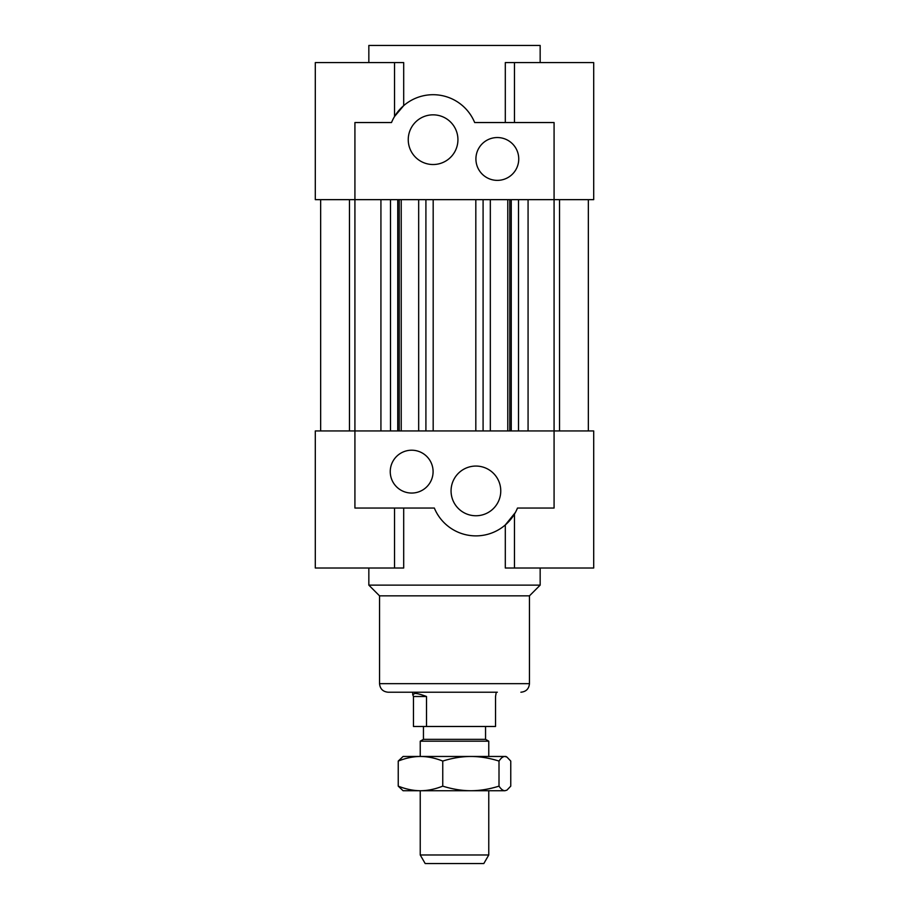 <?xml version="1.0" encoding="UTF-8"?>
<svg xmlns="http://www.w3.org/2000/svg" width="909" height="909" viewBox="0 0 909 909"><rect width="100%" height="100%" fill="white"/><g stroke="black" fill="none" stroke-linecap="round" stroke-linejoin="round"><path stroke-width="1.36" d="M518.505 199.65L518.505 430.946M511.256 199.65L511.256 430.946M509.79 199.65L509.79 430.946M507.779 199.65L507.779 430.946M490.326 199.65L490.326 430.946M483.088 199.65L483.088 430.946M475.816 199.65L475.816 430.946M559.524 430.946L559.524 199.65M394.54 62.585L403.698 62.585L403.698 105.637L394.54 116.511L394.54 62.585L315.298 62.585L315.298 199.65L554.081 199.65L554.081 430.946L315.298 430.946L315.298 568.011L403.698 568.011L403.698 508.04M588.35 199.65L588.35 430.946M390.495 199.65L390.495 430.946M397.744 199.65L397.744 430.946M399.21 199.65L399.21 430.946M401.221 199.65L401.221 430.946M418.674 199.65L418.674 430.946M425.912 199.65L425.912 430.946M433.184 199.65L433.184 430.946M505.302 122.545L505.302 62.585L593.702 62.585L593.702 199.65L554.081 199.65L554.081 122.545L474.668 122.545A44.973 44.973 0 0 0 391.506 122.545L354.919 122.545L354.919 508.04L434.332 508.04A44.973 44.973 0 0 0 517.494 508.04L554.081 508.04L554.081 430.946L593.702 430.946L593.702 568.011L505.302 568.011L505.302 524.947L515.346 512.54M349.476 430.946L349.476 199.65M320.65 199.65L320.65 430.946M411.663 493.053A21.418 21.418 0 0 1 393.12 460.92A21.418 21.418 0 0 1 430.218 460.92A21.418 21.418 0 0 1 411.663 493.053M475.918 515.755A24.838 24.838 0 0 1 454.398 478.486A24.838 24.838 0 0 1 497.428 478.486A24.838 24.838 0 0 1 475.918 515.755M517.494 508.04C513.585 516.062 513.585 516.062 517.494 508.04M540.162 568.011L540.162 585.135L368.838 585.135L368.838 568.011M540.162 585.135L529.458 595.849L379.542 595.849L368.838 585.135M497.337 692.215L388.109 692.215C382.905 691.715 380.053 688.852 379.542 683.659L529.458 683.659C528.947 688.852 526.095 691.715 520.891 692.215M419.163 756.47L505.904 756.47L506.938 757.072L504.881 756.47C503.007 756.481 501.041 758.015 499.007 761.06C489.247 758.015 479.872 756.481 470.873 756.47C461.886 756.481 452.512 758.015 442.751 761.06C435.025 758.015 427.605 756.481 420.492 756.47C413.379 756.481 405.971 758.015 398.244 761.06L403.096 756.47L420.492 756.47M419.163 790.739L403.096 790.739L398.244 786.149C405.971 789.182 413.379 790.716 420.492 790.739C427.605 790.716 435.025 789.182 442.751 786.149C452.512 789.182 461.886 790.716 470.873 790.739L420.492 790.739M506.938 790.137L504.881 790.739L506.938 790.137L510.756 786.149L510.756 761.06L506.938 757.072M470.873 790.739C479.872 790.716 489.247 789.182 499.007 786.149C501.041 789.182 503.007 790.716 504.881 790.739L470.873 790.739M398.244 761.06L398.244 786.149M499.007 761.06L499.007 786.149M442.751 761.06L442.751 786.149M420.231 854.983L425.185 863.55L483.815 863.55L488.769 854.983L420.231 854.983L420.231 790.739M488.769 756.47L488.769 741.187L420.231 741.187L420.231 756.47M420.231 741.187L423.446 739.335L485.554 739.335L488.769 741.187M426.514 696.499L413.47 696.499L412.743 694.669L414.913 693.408C417.265 693.431 421.14 694.465 426.514 696.499L426.514 726.484L495.53 726.484L495.53 696.499L496.257 692.215M426.514 726.484L413.47 726.484L413.47 696.499M497.337 137.543A21.418 21.418 0 0 1 515.88 169.665A21.418 21.418 0 0 1 478.782 169.665A21.418 21.418 0 0 1 497.337 137.543M433.082 114.841A24.838 24.838 0 0 1 454.602 152.098A24.838 24.838 0 0 1 411.572 152.098A24.838 24.838 0 0 1 433.082 114.841M391.506 122.545C395.415 114.534 395.415 114.534 391.506 122.545M394.54 116.511L393.654 118.045M368.838 62.585L368.838 45.45L540.162 45.45L540.162 62.585M528.072 199.65L528.072 430.946M380.928 199.65L380.928 430.946M394.54 508.04L394.54 568.011M514.46 514.074L514.46 568.011M379.542 595.849L379.542 683.659M529.458 595.849L529.458 683.659M488.769 854.983L488.769 790.739M412.743 694.669L412.743 692.215M485.554 739.335L485.554 726.484M423.446 739.335L423.446 726.484M514.46 122.545L514.46 62.585"/></g></svg>
